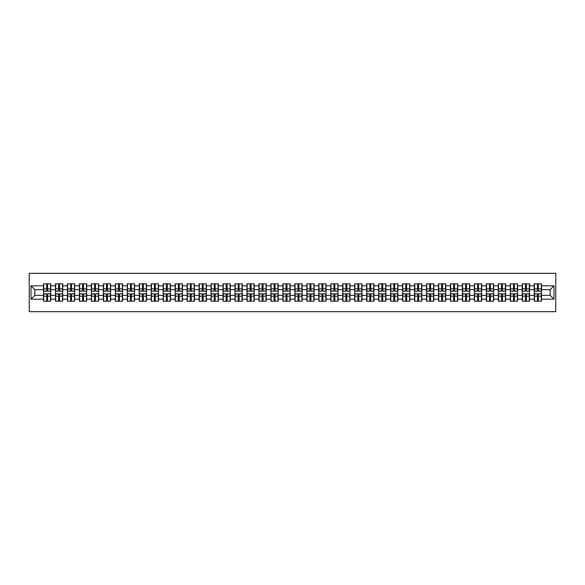<?xml version="1.0" encoding="UTF-8"?>
<svg xmlns="http://www.w3.org/2000/svg" width="585" height="585" viewBox="0 0 585 585"><rect width="100%" height="100%" fill="white"/><g stroke="black" fill="none" stroke-linecap="round" stroke-linejoin="round"><path stroke-width="0.88" d="M29.25 311.681L555.75 311.681L555.75 273.319L29.25 273.319L29.25 311.681M550.149 295.337L550.149 289.663L541.52 289.663L541.52 295.337L550.149 295.337L553.988 299.176L553.988 285.824L541.52 285.824L541.52 283.827L534.229 283.827L534.229 289.663L529.549 289.663L529.549 295.337L534.229 295.337L534.229 289.663M553.988 299.176L541.52 299.176L541.52 301.173L534.229 301.173L534.229 299.176L529.549 299.176L529.549 301.173L522.259 301.173L522.259 299.176L517.579 299.176L517.579 301.173L510.288 301.173L510.288 299.176L505.608 299.176L505.608 301.173L498.318 301.173L498.318 299.176L493.638 299.176L493.638 301.173L486.347 301.173L486.347 299.176L481.667 299.176L481.667 301.173L474.384 301.173L474.384 299.176L469.704 299.176L469.704 301.173L462.413 301.173L462.413 299.176L457.733 299.176L457.733 301.173L450.443 301.173L450.443 299.176L445.763 299.176L445.763 301.173L438.472 301.173L438.472 299.176L433.792 299.176L433.792 301.173L426.502 301.173L426.502 299.176L421.822 299.176L421.822 301.173L414.531 301.173L414.531 299.176L409.851 299.176L409.851 301.173L402.568 301.173L402.568 299.176L397.888 299.176L397.888 301.173L390.597 301.173L390.597 299.176L385.917 299.176L385.917 301.173L378.627 301.173L378.627 299.176L373.947 299.176L373.947 301.173L366.656 301.173L366.656 299.176L361.976 299.176L361.976 301.173L354.685 301.173L354.685 299.176L350.005 299.176L350.005 301.173L342.715 301.173L342.715 299.176L338.035 299.176L338.035 301.173L330.752 301.173L330.752 299.176L326.064 299.176L326.064 301.173L318.781 301.173L318.781 299.176L314.101 299.176L314.101 301.173L306.811 301.173L306.811 299.176L302.131 299.176L302.131 301.173L294.84 301.173L294.84 299.176L290.16 299.176L290.16 301.173L282.869 301.173L282.869 299.176L278.189 299.176L278.189 301.173L270.899 301.173L270.899 299.176L266.219 299.176L266.219 301.173L258.936 301.173L258.936 299.176L254.248 299.176L254.248 301.173L246.965 301.173L246.965 299.176L242.285 299.176L242.285 301.173L234.994 301.173L234.994 299.176L230.314 299.176L230.314 301.173L223.024 301.173L223.024 299.176L218.344 299.176L218.344 301.173L211.053 301.173L211.053 299.176L206.373 299.176L206.373 301.173L199.083 301.173L199.083 299.176L194.403 299.176L194.403 301.173L187.112 301.173L187.112 299.176L182.432 299.176L182.432 301.173L175.149 301.173L175.149 299.176L170.469 299.176L170.469 301.173L163.178 301.173L163.178 299.176L158.498 299.176L158.498 301.173L151.208 301.173L151.208 299.176L146.528 299.176L146.528 301.173L139.237 301.173L139.237 299.176L134.557 299.176L134.557 301.173L127.267 301.173L127.267 299.176L122.587 299.176L122.587 301.173L115.296 301.173L115.296 299.176L110.616 299.176L110.616 301.173L103.333 301.173L103.333 299.176L98.653 299.176L98.653 301.173L91.362 301.173L91.362 299.176L86.682 299.176L86.682 301.173L79.392 301.173L79.392 299.176L74.712 299.176L74.712 301.173L67.421 301.173L67.421 299.176L62.741 299.176L62.741 301.173L55.451 301.173L55.451 299.176L50.771 299.176L50.771 301.173L43.48 301.173L43.48 299.176L31.012 299.176L31.012 285.824L43.48 285.824L43.48 289.663L34.851 289.663L34.851 295.337L43.48 295.337L43.48 289.663M534.229 285.824L529.549 285.824L529.549 283.827L522.259 283.827L522.259 285.824L517.579 285.824L517.579 283.827L510.288 283.827L510.288 285.824L505.608 285.824L505.608 283.827L498.318 283.827L498.318 285.824L493.638 285.824L493.638 283.827L486.347 283.827L486.347 285.824L481.667 285.824L481.667 283.827L474.384 283.827L474.384 285.824L469.704 285.824L469.704 283.827L462.413 283.827L462.413 285.824L457.733 285.824L457.733 283.827L450.443 283.827L450.443 285.824L445.763 285.824L445.763 283.827L438.472 283.827L438.472 285.824L433.792 285.824L433.792 283.827L426.502 283.827L426.502 285.824L421.822 285.824L421.822 283.827L414.531 283.827L414.531 285.824L409.851 285.824L409.851 283.827L402.568 283.827L402.568 285.824L397.888 285.824L397.888 283.827L390.597 283.827L390.597 285.824L385.917 285.824L385.917 283.827L378.627 283.827L378.627 285.824L373.947 285.824L373.947 283.827L366.656 283.827L366.656 285.824L361.976 285.824L361.976 283.827L354.685 283.827L354.685 285.824L350.005 285.824L350.005 283.827L342.715 283.827L342.715 285.824L338.035 285.824L338.035 283.827L330.752 283.827L330.752 285.824L326.064 285.824L326.064 283.827L318.781 283.827L318.781 285.824L314.101 285.824L314.101 283.827L306.811 283.827L306.811 285.824L302.131 285.824L302.131 283.827L294.84 283.827L294.84 285.824L290.16 285.824L290.16 283.827L282.869 283.827L282.869 285.824L278.189 285.824L278.189 283.827L270.899 283.827L270.899 285.824L266.219 285.824L266.219 283.827L258.936 283.827L258.936 285.824L254.248 285.824L254.248 283.827L246.965 283.827L246.965 285.824L242.285 285.824L242.285 283.827L234.994 283.827L234.994 285.824L230.314 285.824L230.314 283.827L223.024 283.827L223.024 285.824L218.344 285.824L218.344 283.827L211.053 283.827L211.053 285.824L206.373 285.824L206.373 283.827L199.083 283.827L199.083 285.824L194.403 285.824L194.403 283.827L187.112 283.827L187.112 285.824L182.432 285.824L182.432 283.827L175.149 283.827L175.149 285.824L170.469 285.824L170.469 283.827L163.178 283.827L163.178 285.824L158.498 285.824L158.498 283.827L151.208 283.827L151.208 285.824L146.528 285.824L146.528 283.827L139.237 283.827L139.237 285.824L134.557 285.824L134.557 283.827L127.267 283.827L127.267 285.824L122.587 285.824L122.587 283.827L115.296 283.827L115.296 285.824L110.616 285.824L110.616 283.827L103.333 283.827L103.333 285.824L98.653 285.824L98.653 283.827L91.362 283.827L91.362 285.824L86.682 285.824L86.682 283.827L79.392 283.827L79.392 285.824L74.712 285.824L74.712 283.827L67.421 283.827L67.421 285.824L62.741 285.824L62.741 283.827L55.451 283.827L55.451 285.824L50.771 285.824L50.771 283.827L43.48 283.827L43.48 285.824M534.229 295.337L534.229 299.176M529.549 295.337L529.549 299.176M529.549 285.824L529.549 289.663M517.579 295.337L522.259 295.337L522.259 289.663L517.579 289.663L517.579 299.176M522.259 295.337L522.259 299.176M522.259 285.824L522.259 289.663M517.579 285.824L517.579 289.663M505.608 295.337L510.288 295.337L510.288 289.663L505.608 289.663L505.608 299.176M510.288 295.337L510.288 299.176M510.288 285.824L510.288 289.663M505.608 285.824L505.608 289.663M493.638 295.337L498.318 295.337L498.318 289.663L493.638 289.663L493.638 299.176M498.318 295.337L498.318 299.176M498.318 285.824L498.318 289.663M493.638 285.824L493.638 289.663M481.667 295.337L486.347 295.337L486.347 289.663L481.667 289.663L481.667 299.176M486.347 295.337L486.347 299.176M486.347 285.824L486.347 289.663M481.667 285.824L481.667 289.663M469.704 295.337L474.384 295.337L474.384 289.663L469.704 289.663L469.704 299.176M474.384 295.337L474.384 299.176M474.384 285.824L474.384 289.663M469.704 285.824L469.704 289.663M457.733 295.337L462.413 295.337L462.413 289.663L457.733 289.663L457.733 299.176M462.413 295.337L462.413 299.176M462.413 285.824L462.413 289.663M457.733 285.824L457.733 289.663M445.763 295.337L450.443 295.337L450.443 289.663L445.763 289.663L445.763 299.176M450.443 295.337L450.443 299.176M450.443 285.824L450.443 289.663M445.763 285.824L445.763 289.663M433.792 295.337L438.472 295.337L438.472 289.663L433.792 289.663L433.792 299.176M438.472 295.337L438.472 299.176M438.472 285.824L438.472 289.663M433.792 285.824L433.792 289.663M421.822 295.337L426.502 295.337L426.502 289.663L421.822 289.663L421.822 299.176M426.502 295.337L426.502 299.176M426.502 285.824L426.502 289.663M421.822 285.824L421.822 289.663M409.851 295.337L414.531 295.337L414.531 289.663L409.851 289.663L409.851 299.176M414.531 295.337L414.531 299.176M414.531 285.824L414.531 289.663M409.851 285.824L409.851 289.663M397.888 295.337L402.568 295.337L402.568 289.663L397.888 289.663L397.888 299.176M402.568 295.337L402.568 299.176M402.568 285.824L402.568 289.663M397.888 285.824L397.888 289.663M385.917 295.337L390.597 295.337L390.597 289.663L385.917 289.663L385.917 299.176M390.597 295.337L390.597 299.176M390.597 285.824L390.597 289.663M385.917 285.824L385.917 289.663M373.947 295.337L378.627 295.337L378.627 289.663L373.947 289.663L373.947 299.176M378.627 295.337L378.627 299.176M378.627 285.824L378.627 289.663M373.947 285.824L373.947 289.663M361.976 295.337L366.656 295.337L366.656 289.663L361.976 289.663L361.976 299.176M366.656 295.337L366.656 299.176M366.656 285.824L366.656 289.663M361.976 285.824L361.976 289.663M350.005 295.337L354.685 295.337L354.685 289.663L350.005 289.663L350.005 299.176M354.685 295.337L354.685 299.176M354.685 285.824L354.685 289.663M350.005 285.824L350.005 289.663M338.035 295.337L342.715 295.337L342.715 289.663L338.035 289.663L338.035 299.176M342.715 295.337L342.715 299.176M342.715 285.824L342.715 289.663M338.035 285.824L338.035 289.663M326.064 295.337L330.752 295.337L330.752 289.663L326.064 289.663L326.064 299.176M330.752 295.337L330.752 299.176M330.752 285.824L330.752 289.663M326.064 285.824L326.064 289.663M314.101 295.337L318.781 295.337L318.781 289.663L314.101 289.663L314.101 299.176M318.781 295.337L318.781 299.176M318.781 285.824L318.781 289.663M314.101 285.824L314.101 289.663M302.131 295.337L306.811 295.337L306.811 289.663L302.131 289.663L302.131 299.176M306.811 295.337L306.811 299.176M306.811 285.824L306.811 289.663M302.131 285.824L302.131 289.663M290.16 295.337L294.84 295.337L294.84 289.663L290.16 289.663L290.16 299.176M294.84 295.337L294.84 299.176M294.84 285.824L294.84 289.663M290.16 285.824L290.16 289.663M278.189 295.337L282.869 295.337L282.869 289.663L278.189 289.663L278.189 299.176M282.869 295.337L282.869 299.176M282.869 285.824L282.869 289.663M278.189 285.824L278.189 289.663M266.219 295.337L270.899 295.337L270.899 289.663L266.219 289.663L266.219 299.176M270.899 295.337L270.899 299.176M270.899 285.824L270.899 289.663M266.219 285.824L266.219 289.663M254.248 295.337L258.936 295.337L258.936 289.663L254.248 289.663L254.248 299.176M258.936 295.337L258.936 299.176M258.936 285.824L258.936 289.663M254.248 285.824L254.248 289.663M242.285 295.337L246.965 295.337L246.965 289.663L242.285 289.663L242.285 299.176M246.965 295.337L246.965 299.176M246.965 285.824L246.965 289.663M242.285 285.824L242.285 289.663M230.314 295.337L234.994 295.337L234.994 289.663L230.314 289.663L230.314 299.176M234.994 295.337L234.994 299.176M234.994 285.824L234.994 289.663M230.314 285.824L230.314 289.663M218.344 295.337L223.024 295.337L223.024 289.663L218.344 289.663L218.344 299.176M223.024 295.337L223.024 299.176M223.024 285.824L223.024 289.663M218.344 285.824L218.344 289.663M206.373 295.337L211.053 295.337L211.053 289.663L206.373 289.663L206.373 299.176M211.053 295.337L211.053 299.176M211.053 285.824L211.053 289.663M206.373 285.824L206.373 289.663M194.403 295.337L199.083 295.337L199.083 289.663L194.403 289.663L194.403 299.176M199.083 295.337L199.083 299.176M199.083 285.824L199.083 289.663M194.403 285.824L194.403 289.663M182.432 295.337L187.112 295.337L187.112 289.663L182.432 289.663L182.432 299.176M187.112 295.337L187.112 299.176M187.112 285.824L187.112 289.663M182.432 285.824L182.432 289.663M170.469 295.337L175.149 295.337L175.149 289.663L170.469 289.663L170.469 299.176M175.149 295.337L175.149 299.176M175.149 285.824L175.149 289.663M170.469 285.824L170.469 289.663M158.498 295.337L163.178 295.337L163.178 289.663L158.498 289.663L158.498 299.176M163.178 295.337L163.178 299.176M163.178 285.824L163.178 289.663M158.498 285.824L158.498 289.663M146.528 295.337L151.208 295.337L151.208 289.663L146.528 289.663L146.528 299.176M151.208 295.337L151.208 299.176M151.208 285.824L151.208 289.663M146.528 285.824L146.528 289.663M134.557 295.337L139.237 295.337L139.237 289.663L134.557 289.663L134.557 299.176M139.237 295.337L139.237 299.176M139.237 285.824L139.237 289.663M134.557 285.824L134.557 289.663M122.587 295.337L127.267 295.337L127.267 289.663L122.587 289.663L122.587 299.176M127.267 295.337L127.267 299.176M127.267 285.824L127.267 289.663M122.587 285.824L122.587 289.663M110.616 295.337L115.296 295.337L115.296 289.663L110.616 289.663L110.616 299.176M115.296 295.337L115.296 299.176M115.296 285.824L115.296 289.663M110.616 285.824L110.616 289.663M98.653 295.337L103.333 295.337L103.333 289.663L98.653 289.663L98.653 299.176M103.333 295.337L103.333 299.176M103.333 285.824L103.333 289.663M98.653 285.824L98.653 289.663M86.682 295.337L91.362 295.337L91.362 289.663L86.682 289.663L86.682 299.176M91.362 295.337L91.362 299.176M91.362 285.824L91.362 289.663M86.682 285.824L86.682 289.663M74.712 295.337L79.392 295.337L79.392 289.663L74.712 289.663L74.712 299.176M79.392 295.337L79.392 299.176M79.392 285.824L79.392 289.663M74.712 285.824L74.712 289.663M62.741 295.337L67.421 295.337L67.421 289.663L62.741 289.663L62.741 299.176M67.421 295.337L67.421 299.176M67.421 285.824L67.421 289.663M62.741 285.824L62.741 289.663M50.771 295.337L55.451 295.337L55.451 289.663L50.771 289.663L50.771 299.176M55.451 295.337L55.451 299.176M55.451 285.824L55.451 289.663M50.771 285.824L50.771 289.663M43.48 295.337L43.48 299.176M34.851 295.337L31.012 299.176M31.012 285.824L34.851 289.663M541.52 295.337L541.52 299.176M541.52 285.824L541.52 289.663M553.988 285.824L550.149 289.663M50.544 283.827L50.544 291.198L47.59 291.198L47.59 283.827M46.668 283.827L46.668 291.198L43.714 291.198L43.714 283.827M46.668 284.829L47.59 284.829M47.59 287.666L46.668 287.666M43.714 301.173L43.714 293.802L46.668 293.802L46.668 301.173M47.59 301.173L47.59 293.802L50.544 293.802L50.544 301.173M47.59 300.171L46.668 300.171M46.668 297.334L47.59 297.334M62.515 283.827L62.515 291.198L59.56 291.198L59.56 283.827M58.639 283.827L58.639 291.198L55.685 291.198L55.685 283.827M58.639 284.829L59.56 284.829M59.56 287.666L58.639 287.666M74.478 283.827L74.478 291.198L71.524 291.198L71.524 283.827M70.602 283.827L70.602 291.198L67.655 291.198L67.655 283.827M70.602 284.829L71.524 284.829M71.524 287.666L70.602 287.666M86.448 283.827L86.448 291.198L83.494 291.198L83.494 283.827M82.573 283.827L82.573 291.198L79.618 291.198L79.618 283.827M82.573 284.829L83.494 284.829M83.494 287.666L82.573 287.666M98.419 283.827L98.419 291.198L95.465 291.198L95.465 283.827M94.543 283.827L94.543 291.198L91.589 291.198L91.589 283.827M94.543 284.829L95.465 284.829M95.465 287.666L94.543 287.666M110.389 283.827L110.389 291.198L107.435 291.198L107.435 283.827M106.514 283.827L106.514 291.198L103.56 291.198L103.56 283.827M106.514 284.829L107.435 284.829M107.435 287.666L106.514 287.666M55.685 301.173L55.685 293.802L58.639 293.802L58.639 301.173M59.56 301.173L59.56 293.802L62.515 293.802L62.515 301.173M59.56 300.171L58.639 300.171M58.639 297.334L59.56 297.334M67.655 301.173L67.655 293.802L70.602 293.802L70.602 301.173M71.524 301.173L71.524 293.802L74.478 293.802L74.478 301.173M71.524 300.171L70.602 300.171M70.602 297.334L71.524 297.334M79.618 301.173L79.618 293.802L82.573 293.802L82.573 301.173M83.494 301.173L83.494 293.802L86.448 293.802L86.448 301.173M83.494 300.171L82.573 300.171M82.573 297.334L83.494 297.334M91.589 301.173L91.589 293.802L94.543 293.802L94.543 301.173M95.465 301.173L95.465 293.802L98.419 293.802L98.419 301.173M95.465 300.171L94.543 300.171M94.543 297.334L95.465 297.334M103.56 301.173L103.56 293.802L106.514 293.802L106.514 301.173M107.435 301.173L107.435 293.802L110.389 293.802L110.389 301.173M107.435 300.171L106.514 300.171M106.514 297.334L107.435 297.334M122.36 283.827L122.36 291.198L119.406 291.198L119.406 283.827M118.484 283.827L118.484 291.198L115.53 291.198L115.53 283.827M118.484 284.829L119.406 284.829M119.406 287.666L118.484 287.666M115.53 301.173L115.53 293.802L118.484 293.802L118.484 301.173M119.406 301.173L119.406 293.802L122.36 293.802L122.36 301.173M119.406 300.171L118.484 300.171M118.484 297.334L119.406 297.334M134.331 283.827L134.331 291.198L131.376 291.198L131.376 283.827M130.455 283.827L130.455 291.198L127.501 291.198L127.501 283.827M130.455 284.829L131.376 284.829M131.376 287.666L130.455 287.666M127.501 301.173L127.501 293.802L130.455 293.802L130.455 301.173M131.376 301.173L131.376 293.802L134.331 293.802L134.331 301.173M131.376 300.171L130.455 300.171M130.455 297.334L131.376 297.334M146.294 283.827L146.294 291.198L143.34 291.198L143.34 283.827M142.426 283.827L142.426 291.198L139.471 291.198L139.471 283.827M142.426 284.829L143.34 284.829M143.34 287.666L142.426 287.666M139.471 301.173L139.471 293.802L142.426 293.802L142.426 301.173M143.34 301.173L143.34 293.802L146.294 293.802L146.294 301.173M143.34 300.171L142.426 300.171M142.426 297.334L143.34 297.334M158.264 283.827L158.264 291.198L155.31 291.198L155.31 283.827M154.389 283.827L154.389 291.198L151.435 291.198L151.435 283.827M154.389 284.829L155.31 284.829M155.31 287.666L154.389 287.666M151.435 301.173L151.435 293.802L154.389 293.802L154.389 301.173M155.31 301.173L155.31 293.802L158.264 293.802L158.264 301.173M155.31 300.171L154.389 300.171M154.389 297.334L155.31 297.334M170.235 283.827L170.235 291.198L167.281 291.198L167.281 283.827M166.359 283.827L166.359 291.198L163.405 291.198L163.405 283.827M166.359 284.829L167.281 284.829M167.281 287.666L166.359 287.666M163.405 301.173L163.405 293.802L166.359 293.802L166.359 301.173M167.281 301.173L167.281 293.802L170.235 293.802L170.235 301.173M167.281 300.171L166.359 300.171M166.359 297.334L167.281 297.334M182.206 283.827L182.206 291.198L179.251 291.198L179.251 283.827M178.33 283.827L178.33 291.198L175.376 291.198L175.376 283.827M178.33 284.829L179.251 284.829M179.251 287.666L178.33 287.666M175.376 301.173L175.376 293.802L178.33 293.802L178.33 301.173M179.251 301.173L179.251 293.802L182.206 293.802L182.206 301.173M179.251 300.171L178.33 300.171M178.33 297.334L179.251 297.334M194.176 283.827L194.176 291.198L191.222 291.198L191.222 283.827M190.3 283.827L190.3 291.198L187.346 291.198L187.346 283.827M190.3 284.829L191.222 284.829M191.222 287.666L190.3 287.666M187.346 301.173L187.346 293.802L190.3 293.802L190.3 301.173M191.222 301.173L191.222 293.802L194.176 293.802L194.176 301.173M191.222 300.171L190.3 300.171M190.3 297.334L191.222 297.334M206.147 283.827L206.147 291.198L203.192 291.198L203.192 283.827M202.271 283.827L202.271 291.198L199.317 291.198L199.317 283.827M202.271 284.829L203.192 284.829M203.192 287.666L202.271 287.666M199.317 301.173L199.317 293.802L202.271 293.802L202.271 301.173M203.192 301.173L203.192 293.802L206.147 293.802L206.147 301.173M203.192 300.171L202.271 300.171M202.271 297.334L203.192 297.334M218.11 283.827L218.11 291.198L215.156 291.198L215.156 283.827M214.242 283.827L214.242 291.198L211.287 291.198L211.287 283.827M214.242 284.829L215.156 284.829M215.156 287.666L214.242 287.666M211.287 301.173L211.287 293.802L214.242 293.802L214.242 301.173M215.156 301.173L215.156 293.802L218.11 293.802L218.11 301.173M215.156 300.171L214.242 300.171M214.242 297.334L215.156 297.334M230.08 283.827L230.08 291.198L227.126 291.198L227.126 283.827M226.205 283.827L226.205 291.198L223.251 291.198L223.251 283.827M226.205 284.829L227.126 284.829M227.126 287.666L226.205 287.666M223.251 301.173L223.251 293.802L226.205 293.802L226.205 301.173M227.126 301.173L227.126 293.802L230.08 293.802L230.08 301.173M227.126 300.171L226.205 300.171M226.205 297.334L227.126 297.334M242.051 283.827L242.051 291.198L239.097 291.198L239.097 283.827M238.175 283.827L238.175 291.198L235.221 291.198L235.221 283.827M238.175 284.829L239.097 284.829M239.097 287.666L238.175 287.666M235.221 301.173L235.221 293.802L238.175 293.802L238.175 301.173M239.097 301.173L239.097 293.802L242.051 293.802L242.051 301.173M239.097 300.171L238.175 300.171M238.175 297.334L239.097 297.334M254.022 283.827L254.022 291.198L251.067 291.198L251.067 283.827M250.146 283.827L250.146 291.198L247.192 291.198L247.192 283.827M250.146 284.829L251.067 284.829M251.067 287.666L250.146 287.666M247.192 301.173L247.192 293.802L250.146 293.802L250.146 301.173M251.067 301.173L251.067 293.802L254.022 293.802L254.022 301.173M251.067 300.171L250.146 300.171M250.146 297.334L251.067 297.334M265.992 283.827L265.992 291.198L263.038 291.198L263.038 283.827M262.117 283.827L262.117 291.198L259.162 291.198L259.162 283.827M262.117 284.829L263.038 284.829M263.038 287.666L262.117 287.666M277.963 283.827L277.963 291.198L275.008 291.198L275.008 283.827M274.087 283.827L274.087 291.198L271.133 291.198L271.133 283.827M274.087 284.829L275.008 284.829M275.008 287.666L274.087 287.666M289.926 283.827L289.926 291.198L286.979 291.198L286.979 283.827M286.058 283.827L286.058 291.198L283.103 291.198L283.103 283.827M286.058 284.829L286.979 284.829M286.979 287.666L286.058 287.666M301.897 283.827L301.897 291.198L298.942 291.198L298.942 283.827M298.021 283.827L298.021 291.198L295.074 291.198L295.074 283.827M298.021 284.829L298.942 284.829M298.942 287.666L298.021 287.666M313.867 283.827L313.867 291.198L310.913 291.198L310.913 283.827M309.991 283.827L309.991 291.198L307.037 291.198L307.037 283.827M309.991 284.829L310.913 284.829M310.913 287.666L309.991 287.666M325.838 283.827L325.838 291.198L322.883 291.198L322.883 283.827M321.962 283.827L321.962 291.198L319.008 291.198L319.008 283.827M321.962 284.829L322.883 284.829M322.883 287.666L321.962 287.666M337.808 283.827L337.808 291.198L334.854 291.198L334.854 283.827M333.933 283.827L333.933 291.198L330.978 291.198L330.978 283.827M333.933 284.829L334.854 284.829M334.854 287.666L333.933 287.666M349.779 283.827L349.779 291.198L346.825 291.198L346.825 283.827M345.903 283.827L345.903 291.198L342.949 291.198L342.949 283.827M345.903 284.829L346.825 284.829M346.825 287.666L345.903 287.666M361.749 283.827L361.749 291.198L358.795 291.198L358.795 283.827M357.874 283.827L357.874 291.198L354.919 291.198L354.919 283.827M357.874 284.829L358.795 284.829M358.795 287.666L357.874 287.666M373.713 283.827L373.713 291.198L370.758 291.198L370.758 283.827M369.844 283.827L369.844 291.198L366.89 291.198L366.89 283.827M369.844 284.829L370.758 284.829M370.758 287.666L369.844 287.666M385.683 283.827L385.683 291.198L382.729 291.198L382.729 283.827M381.808 283.827L381.808 291.198L378.853 291.198L378.853 283.827M381.808 284.829L382.729 284.829M382.729 287.666L381.808 287.666M397.654 283.827L397.654 291.198L394.699 291.198L394.699 283.827M393.778 283.827L393.778 291.198L390.824 291.198L390.824 283.827M393.778 284.829L394.699 284.829M394.699 287.666L393.778 287.666M409.624 283.827L409.624 291.198L406.67 291.198L406.67 283.827M405.749 283.827L405.749 291.198L402.794 291.198L402.794 283.827M405.749 284.829L406.67 284.829M406.67 287.666L405.749 287.666M421.595 283.827L421.595 291.198L418.641 291.198L418.641 283.827M417.719 283.827L417.719 291.198L414.765 291.198L414.765 283.827M417.719 284.829L418.641 284.829M418.641 287.666L417.719 287.666M433.565 283.827L433.565 291.198L430.611 291.198L430.611 283.827M429.69 283.827L429.69 291.198L426.736 291.198L426.736 283.827M429.69 284.829L430.611 284.829M430.611 287.666L429.69 287.666M445.529 283.827L445.529 291.198L442.574 291.198L442.574 283.827M441.66 283.827L441.66 291.198L438.706 291.198L438.706 283.827M441.66 284.829L442.574 284.829M442.574 287.666L441.66 287.666M457.499 283.827L457.499 291.198L454.545 291.198L454.545 283.827M453.624 283.827L453.624 291.198L450.669 291.198L450.669 283.827M453.624 284.829L454.545 284.829M454.545 287.666L453.624 287.666M469.47 283.827L469.47 291.198L466.516 291.198L466.516 283.827M465.594 283.827L465.594 291.198L462.64 291.198L462.64 283.827M465.594 284.829L466.516 284.829M466.516 287.666L465.594 287.666M481.44 283.827L481.44 291.198L478.486 291.198L478.486 283.827M477.565 283.827L477.565 291.198L474.61 291.198L474.61 283.827M477.565 284.829L478.486 284.829M478.486 287.666L477.565 287.666M493.411 283.827L493.411 291.198L490.457 291.198L490.457 283.827M489.535 283.827L489.535 291.198L486.581 291.198L486.581 283.827M489.535 284.829L490.457 284.829M490.457 287.666L489.535 287.666M505.381 283.827L505.381 291.198L502.427 291.198L502.427 283.827M501.506 283.827L501.506 291.198L498.552 291.198L498.552 283.827M501.506 284.829L502.427 284.829M502.427 287.666L501.506 287.666M517.345 283.827L517.345 291.198L514.398 291.198L514.398 283.827M513.476 283.827L513.476 291.198L510.522 291.198L510.522 283.827M513.476 284.829L514.398 284.829M514.398 287.666L513.476 287.666M529.315 283.827L529.315 291.198L526.361 291.198L526.361 283.827M525.44 283.827L525.44 291.198L522.485 291.198L522.485 283.827M525.44 284.829L526.361 284.829M526.361 287.666L525.44 287.666M259.162 301.173L259.162 293.802L262.117 293.802L262.117 301.173M263.038 301.173L263.038 293.802L265.992 293.802L265.992 301.173M263.038 300.171L262.117 300.171M262.117 297.334L263.038 297.334M271.133 301.173L271.133 293.802L274.087 293.802L274.087 301.173M275.008 301.173L275.008 293.802L277.963 293.802L277.963 301.173M275.008 300.171L274.087 300.171M274.087 297.334L275.008 297.334M283.103 301.173L283.103 293.802L286.058 293.802L286.058 301.173M286.979 301.173L286.979 293.802L289.926 293.802L289.926 301.173M286.979 300.171L286.058 300.171M286.058 297.334L286.979 297.334M295.074 301.173L295.074 293.802L298.021 293.802L298.021 301.173M298.942 301.173L298.942 293.802L301.897 293.802L301.897 301.173M298.942 300.171L298.021 300.171M298.021 297.334L298.942 297.334M307.037 301.173L307.037 293.802L309.991 293.802L309.991 301.173M310.913 301.173L310.913 293.802L313.867 293.802L313.867 301.173M310.913 300.171L309.991 300.171M309.991 297.334L310.913 297.334M319.008 301.173L319.008 293.802L321.962 293.802L321.962 301.173M322.883 301.173L322.883 293.802L325.838 293.802L325.838 301.173M322.883 300.171L321.962 300.171M321.962 297.334L322.883 297.334M330.978 301.173L330.978 293.802L333.933 293.802L333.933 301.173M334.854 301.173L334.854 293.802L337.808 293.802L337.808 301.173M334.854 300.171L333.933 300.171M333.933 297.334L334.854 297.334M342.949 301.173L342.949 293.802L345.903 293.802L345.903 301.173M346.825 301.173L346.825 293.802L349.779 293.802L349.779 301.173M346.825 300.171L345.903 300.171M345.903 297.334L346.825 297.334M354.919 301.173L354.919 293.802L357.874 293.802L357.874 301.173M358.795 301.173L358.795 293.802L361.749 293.802L361.749 301.173M358.795 300.171L357.874 300.171M357.874 297.334L358.795 297.334M366.89 301.173L366.89 293.802L369.844 293.802L369.844 301.173M370.758 301.173L370.758 293.802L373.713 293.802L373.713 301.173M370.758 300.171L369.844 300.171M369.844 297.334L370.758 297.334M378.853 301.173L378.853 293.802L381.808 293.802L381.808 301.173M382.729 301.173L382.729 293.802L385.683 293.802L385.683 301.173M382.729 300.171L381.808 300.171M381.808 297.334L382.729 297.334M390.824 301.173L390.824 293.802L393.778 293.802L393.778 301.173M394.699 301.173L394.699 293.802L397.654 293.802L397.654 301.173M394.699 300.171L393.778 300.171M393.778 297.334L394.699 297.334M402.794 301.173L402.794 293.802L405.749 293.802L405.749 301.173M406.67 301.173L406.67 293.802L409.624 293.802L409.624 301.173M406.67 300.171L405.749 300.171M405.749 297.334L406.67 297.334M414.765 301.173L414.765 293.802L417.719 293.802L417.719 301.173M418.641 301.173L418.641 293.802L421.595 293.802L421.595 301.173M418.641 300.171L417.719 300.171M417.719 297.334L418.641 297.334M426.736 301.173L426.736 293.802L429.69 293.802L429.69 301.173M430.611 301.173L430.611 293.802L433.565 293.802L433.565 301.173M430.611 300.171L429.69 300.171M429.69 297.334L430.611 297.334M438.706 301.173L438.706 293.802L441.66 293.802L441.66 301.173M442.574 301.173L442.574 293.802L445.529 293.802L445.529 301.173M442.574 300.171L441.66 300.171M441.66 297.334L442.574 297.334M450.669 301.173L450.669 293.802L453.624 293.802L453.624 301.173M454.545 301.173L454.545 293.802L457.499 293.802L457.499 301.173M454.545 300.171L453.624 300.171M453.624 297.334L454.545 297.334M462.64 301.173L462.64 293.802L465.594 293.802L465.594 301.173M466.516 301.173L466.516 293.802L469.47 293.802L469.47 301.173M466.516 300.171L465.594 300.171M465.594 297.334L466.516 297.334M474.61 301.173L474.61 293.802L477.565 293.802L477.565 301.173M478.486 301.173L478.486 293.802L481.44 293.802L481.44 301.173M478.486 300.171L477.565 300.171M477.565 297.334L478.486 297.334M486.581 301.173L486.581 293.802L489.535 293.802L489.535 301.173M490.457 301.173L490.457 293.802L493.411 293.802L493.411 301.173M490.457 300.171L489.535 300.171M489.535 297.334L490.457 297.334M498.552 301.173L498.552 293.802L501.506 293.802L501.506 301.173M502.427 301.173L502.427 293.802L505.381 293.802L505.381 301.173M502.427 300.171L501.506 300.171M501.506 297.334L502.427 297.334M510.522 301.173L510.522 293.802L513.476 293.802L513.476 301.173M514.398 301.173L514.398 293.802L517.345 293.802L517.345 301.173M514.398 300.171L513.476 300.171M513.476 297.334L514.398 297.334M522.485 301.173L522.485 293.802L525.44 293.802L525.44 301.173M526.361 301.173L526.361 293.802L529.315 293.802L529.315 301.173M526.361 300.171L525.44 300.171M525.44 297.334L526.361 297.334M541.286 283.827L541.286 291.198L538.332 291.198L538.332 283.827M537.41 283.827L537.41 291.198L534.456 291.198L534.456 283.827M537.41 284.829L538.332 284.829M538.332 287.666L537.41 287.666M534.456 301.173L534.456 293.802L537.41 293.802L537.41 301.173M538.332 301.173L538.332 293.802L541.286 293.802L541.286 301.173M538.332 300.171L537.41 300.171M537.41 297.334L538.332 297.334M46.668 288.829L43.714 288.829M46.668 291.096L43.714 291.096M50.544 288.829L47.59 288.829M50.544 291.096L47.59 291.096M47.59 296.171L50.544 296.171M47.59 293.904L50.544 293.904M43.714 296.171L46.668 296.171M43.714 293.904L46.668 293.904M58.639 288.829L55.685 288.829M58.639 291.096L55.685 291.096M62.515 288.829L59.56 288.829M62.515 291.096L59.56 291.096M70.602 288.829L67.655 288.829M70.602 291.096L67.655 291.096M74.478 288.829L71.524 288.829M74.478 291.096L71.524 291.096M82.573 288.829L79.618 288.829M82.573 291.096L79.618 291.096M86.448 288.829L83.494 288.829M86.448 291.096L83.494 291.096M94.543 288.829L91.589 288.829M94.543 291.096L91.589 291.096M98.419 288.829L95.465 288.829M98.419 291.096L95.465 291.096M106.514 288.829L103.56 288.829M106.514 291.096L103.56 291.096M110.389 288.829L107.435 288.829M110.389 291.096L107.435 291.096M59.56 296.171L62.515 296.171M59.56 293.904L62.515 293.904M55.685 296.171L58.639 296.171M55.685 293.904L58.639 293.904M71.524 296.171L74.478 296.171M71.524 293.904L74.478 293.904M67.655 296.171L70.602 296.171M67.655 293.904L70.602 293.904M83.494 296.171L86.448 296.171M83.494 293.904L86.448 293.904M79.618 296.171L82.573 296.171M79.618 293.904L82.573 293.904M95.465 296.171L98.419 296.171M95.465 293.904L98.419 293.904M91.589 296.171L94.543 296.171M91.589 293.904L94.543 293.904M107.435 296.171L110.389 296.171M107.435 293.904L110.389 293.904M103.56 296.171L106.514 296.171M103.56 293.904L106.514 293.904M118.484 288.829L115.53 288.829M118.484 291.096L115.53 291.096M122.36 288.829L119.406 288.829M122.36 291.096L119.406 291.096M119.406 296.171L122.36 296.171M119.406 293.904L122.36 293.904M115.53 296.171L118.484 296.171M115.53 293.904L118.484 293.904M130.455 288.829L127.501 288.829M130.455 291.096L127.501 291.096M134.331 288.829L131.376 288.829M134.331 291.096L131.376 291.096M131.376 296.171L134.331 296.171M131.376 293.904L134.331 293.904M127.501 296.171L130.455 296.171M127.501 293.904L130.455 293.904M142.426 288.829L139.471 288.829M142.426 291.096L139.471 291.096M146.294 288.829L143.34 288.829M146.294 291.096L143.34 291.096M143.34 296.171L146.294 296.171M143.34 293.904L146.294 293.904M139.471 296.171L142.426 296.171M139.471 293.904L142.426 293.904M154.389 288.829L151.435 288.829M154.389 291.096L151.435 291.096M158.264 288.829L155.31 288.829M158.264 291.096L155.31 291.096M155.31 296.171L158.264 296.171M155.31 293.904L158.264 293.904M151.435 296.171L154.389 296.171M151.435 293.904L154.389 293.904M166.359 288.829L163.405 288.829M166.359 291.096L163.405 291.096M170.235 288.829L167.281 288.829M170.235 291.096L167.281 291.096M167.281 296.171L170.235 296.171M167.281 293.904L170.235 293.904M163.405 296.171L166.359 296.171M163.405 293.904L166.359 293.904M178.33 288.829L175.376 288.829M178.33 291.096L175.376 291.096M182.206 288.829L179.251 288.829M182.206 291.096L179.251 291.096M179.251 296.171L182.206 296.171M179.251 293.904L182.206 293.904M175.376 296.171L178.33 296.171M175.376 293.904L178.33 293.904M190.3 288.829L187.346 288.829M190.3 291.096L187.346 291.096M194.176 288.829L191.222 288.829M194.176 291.096L191.222 291.096M191.222 296.171L194.176 296.171M191.222 293.904L194.176 293.904M187.346 296.171L190.3 296.171M187.346 293.904L190.3 293.904M202.271 288.829L199.317 288.829M202.271 291.096L199.317 291.096M206.147 288.829L203.192 288.829M206.147 291.096L203.192 291.096M203.192 296.171L206.147 296.171M203.192 293.904L206.147 293.904M199.317 296.171L202.271 296.171M199.317 293.904L202.271 293.904M214.242 288.829L211.287 288.829M214.242 291.096L211.287 291.096M218.11 288.829L215.156 288.829M218.11 291.096L215.156 291.096M215.156 296.171L218.11 296.171M215.156 293.904L218.11 293.904M211.287 296.171L214.242 296.171M211.287 293.904L214.242 293.904M226.205 288.829L223.251 288.829M226.205 291.096L223.251 291.096M230.08 288.829L227.126 288.829M230.08 291.096L227.126 291.096M227.126 296.171L230.08 296.171M227.126 293.904L230.08 293.904M223.251 296.171L226.205 296.171M223.251 293.904L226.205 293.904M238.175 288.829L235.221 288.829M238.175 291.096L235.221 291.096M242.051 288.829L239.097 288.829M242.051 291.096L239.097 291.096M239.097 296.171L242.051 296.171M239.097 293.904L242.051 293.904M235.221 296.171L238.175 296.171M235.221 293.904L238.175 293.904M250.146 288.829L247.192 288.829M250.146 291.096L247.192 291.096M254.022 288.829L251.067 288.829M254.022 291.096L251.067 291.096M251.067 296.171L254.022 296.171M251.067 293.904L254.022 293.904M247.192 296.171L250.146 296.171M247.192 293.904L250.146 293.904M262.117 288.829L259.162 288.829M262.117 291.096L259.162 291.096M265.992 288.829L263.038 288.829M265.992 291.096L263.038 291.096M274.087 288.829L271.133 288.829M274.087 291.096L271.133 291.096M277.963 288.829L275.008 288.829M277.963 291.096L275.008 291.096M286.058 288.829L283.103 288.829M286.058 291.096L283.103 291.096M289.926 288.829L286.979 288.829M289.926 291.096L286.979 291.096M298.021 288.829L295.074 288.829M298.021 291.096L295.074 291.096M301.897 288.829L298.942 288.829M301.897 291.096L298.942 291.096M309.991 288.829L307.037 288.829M309.991 291.096L307.037 291.096M313.867 288.829L310.913 288.829M313.867 291.096L310.913 291.096M321.962 288.829L319.008 288.829M321.962 291.096L319.008 291.096M325.838 288.829L322.883 288.829M325.838 291.096L322.883 291.096M333.933 288.829L330.978 288.829M333.933 291.096L330.978 291.096M337.808 288.829L334.854 288.829M337.808 291.096L334.854 291.096M345.903 288.829L342.949 288.829M345.903 291.096L342.949 291.096M349.779 288.829L346.825 288.829M349.779 291.096L346.825 291.096M357.874 288.829L354.919 288.829M357.874 291.096L354.919 291.096M361.749 288.829L358.795 288.829M361.749 291.096L358.795 291.096M369.844 288.829L366.89 288.829M369.844 291.096L366.89 291.096M373.713 288.829L370.758 288.829M373.713 291.096L370.758 291.096M381.808 288.829L378.853 288.829M381.808 291.096L378.853 291.096M385.683 288.829L382.729 288.829M385.683 291.096L382.729 291.096M393.778 288.829L390.824 288.829M393.778 291.096L390.824 291.096M397.654 288.829L394.699 288.829M397.654 291.096L394.699 291.096M405.749 288.829L402.794 288.829M405.749 291.096L402.794 291.096M409.624 288.829L406.67 288.829M409.624 291.096L406.67 291.096M417.719 288.829L414.765 288.829M417.719 291.096L414.765 291.096M421.595 288.829L418.641 288.829M421.595 291.096L418.641 291.096M429.69 288.829L426.736 288.829M429.69 291.096L426.736 291.096M433.565 288.829L430.611 288.829M433.565 291.096L430.611 291.096M441.66 288.829L438.706 288.829M441.66 291.096L438.706 291.096M445.529 288.829L442.574 288.829M445.529 291.096L442.574 291.096M453.624 288.829L450.669 288.829M453.624 291.096L450.669 291.096M457.499 288.829L454.545 288.829M457.499 291.096L454.545 291.096M465.594 288.829L462.64 288.829M465.594 291.096L462.64 291.096M469.47 288.829L466.516 288.829M469.47 291.096L466.516 291.096M477.565 288.829L474.61 288.829M477.565 291.096L474.61 291.096M481.44 288.829L478.486 288.829M481.44 291.096L478.486 291.096M489.535 288.829L486.581 288.829M489.535 291.096L486.581 291.096M493.411 288.829L490.457 288.829M493.411 291.096L490.457 291.096M501.506 288.829L498.552 288.829M501.506 291.096L498.552 291.096M505.381 288.829L502.427 288.829M505.381 291.096L502.427 291.096M513.476 288.829L510.522 288.829M513.476 291.096L510.522 291.096M517.345 288.829L514.398 288.829M517.345 291.096L514.398 291.096M525.44 288.829L522.485 288.829M525.44 291.096L522.485 291.096M529.315 288.829L526.361 288.829M529.315 291.096L526.361 291.096M263.038 296.171L265.992 296.171M263.038 293.904L265.992 293.904M259.162 296.171L262.117 296.171M259.162 293.904L262.117 293.904M275.008 296.171L277.963 296.171M275.008 293.904L277.963 293.904M271.133 296.171L274.087 296.171M271.133 293.904L274.087 293.904M286.979 296.171L289.926 296.171M286.979 293.904L289.926 293.904M283.103 296.171L286.058 296.171M283.103 293.904L286.058 293.904M298.942 296.171L301.897 296.171M298.942 293.904L301.897 293.904M295.074 296.171L298.021 296.171M295.074 293.904L298.021 293.904M310.913 296.171L313.867 296.171M310.913 293.904L313.867 293.904M307.037 296.171L309.991 296.171M307.037 293.904L309.991 293.904M322.883 296.171L325.838 296.171M322.883 293.904L325.838 293.904M319.008 296.171L321.962 296.171M319.008 293.904L321.962 293.904M334.854 296.171L337.808 296.171M334.854 293.904L337.808 293.904M330.978 296.171L333.933 296.171M330.978 293.904L333.933 293.904M346.825 296.171L349.779 296.171M346.825 293.904L349.779 293.904M342.949 296.171L345.903 296.171M342.949 293.904L345.903 293.904M358.795 296.171L361.749 296.171M358.795 293.904L361.749 293.904M354.919 296.171L357.874 296.171M354.919 293.904L357.874 293.904M370.758 296.171L373.713 296.171M370.758 293.904L373.713 293.904M366.89 296.171L369.844 296.171M366.89 293.904L369.844 293.904M382.729 296.171L385.683 296.171M382.729 293.904L385.683 293.904M378.853 296.171L381.808 296.171M378.853 293.904L381.808 293.904M394.699 296.171L397.654 296.171M394.699 293.904L397.654 293.904M390.824 296.171L393.778 296.171M390.824 293.904L393.778 293.904M406.67 296.171L409.624 296.171M406.67 293.904L409.624 293.904M402.794 296.171L405.749 296.171M402.794 293.904L405.749 293.904M418.641 296.171L421.595 296.171M418.641 293.904L421.595 293.904M414.765 296.171L417.719 296.171M414.765 293.904L417.719 293.904M430.611 296.171L433.565 296.171M430.611 293.904L433.565 293.904M426.736 296.171L429.69 296.171M426.736 293.904L429.69 293.904M442.574 296.171L445.529 296.171M442.574 293.904L445.529 293.904M438.706 296.171L441.66 296.171M438.706 293.904L441.66 293.904M454.545 296.171L457.499 296.171M454.545 293.904L457.499 293.904M450.669 296.171L453.624 296.171M450.669 293.904L453.624 293.904M466.516 296.171L469.47 296.171M466.516 293.904L469.47 293.904M462.64 296.171L465.594 296.171M462.64 293.904L465.594 293.904M478.486 296.171L481.44 296.171M478.486 293.904L481.44 293.904M474.61 296.171L477.565 296.171M474.61 293.904L477.565 293.904M490.457 296.171L493.411 296.171M490.457 293.904L493.411 293.904M486.581 296.171L489.535 296.171M486.581 293.904L489.535 293.904M502.427 296.171L505.381 296.171M502.427 293.904L505.381 293.904M498.552 296.171L501.506 296.171M498.552 293.904L501.506 293.904M514.398 296.171L517.345 296.171M514.398 293.904L517.345 293.904M510.522 296.171L513.476 296.171M510.522 293.904L513.476 293.904M526.361 296.171L529.315 296.171M526.361 293.904L529.315 293.904M522.485 296.171L525.44 296.171M522.485 293.904L525.44 293.904M537.41 288.829L534.456 288.829M537.41 291.096L534.456 291.096M541.286 288.829L538.332 288.829M541.286 291.096L538.332 291.096M538.332 296.171L541.286 296.171M538.332 293.904L541.286 293.904M534.456 296.171L537.41 296.171M534.456 293.904L537.41 293.904"/></g></svg>

